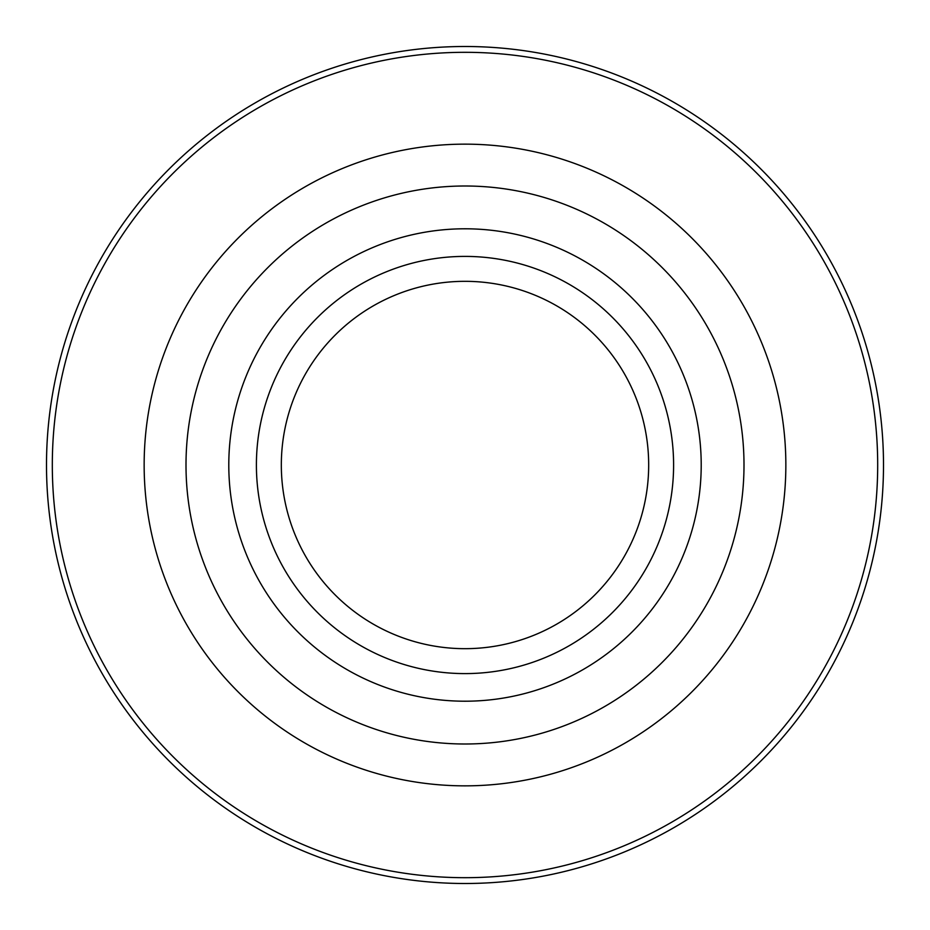 <?xml version="1.0" encoding="UTF-8"?>
<svg xmlns="http://www.w3.org/2000/svg" width="930" height="930" viewBox="0 0 930 930"><rect width="100%" height="100%" fill="white"/><g stroke="black" fill="none" stroke-linecap="round" stroke-linejoin="round"><path stroke-width="1.4" d="M465 883.5A418.5 418.5 0 0 1 46.5 465A418.5 418.5 0 0 1 465 46.5A418.5 418.5 0 0 1 883.5 465A418.5 418.5 0 0 1 465 883.5M465 877.688A412.688 412.688 0 0 1 52.313 465A412.688 412.688 0 0 1 465 52.313A412.688 412.688 0 0 1 877.688 465A412.688 412.688 0 0 1 465 877.688M465 744A279 279 0 0 1 186 465A279 279 0 0 1 465 186A279 279 0 0 1 744 465A279 279 0 0 1 465 744M465 701.208A236.208 236.208 0 0 1 228.792 465A236.208 236.208 0 0 1 465 228.792A236.208 236.208 0 0 1 701.208 465A236.208 236.208 0 0 1 465 701.208M673.599 465A208.599 208.599 0 0 1 465 673.599A208.599 208.599 0 0 1 256.401 465A208.599 208.599 0 0 1 465 256.401A208.599 208.599 0 0 1 673.599 465M648.675 465A183.675 183.675 0 0 1 465 648.675A183.675 183.675 0 0 1 281.325 465A183.675 183.675 0 0 1 465 281.325A183.675 183.675 0 0 1 648.675 465M144.15 465A320.85 320.85 0 0 1 465 144.15A320.85 320.85 0 0 1 785.85 465A320.85 320.85 0 0 1 465 785.85A320.85 320.85 0 0 1 144.15 465"/></g></svg>
